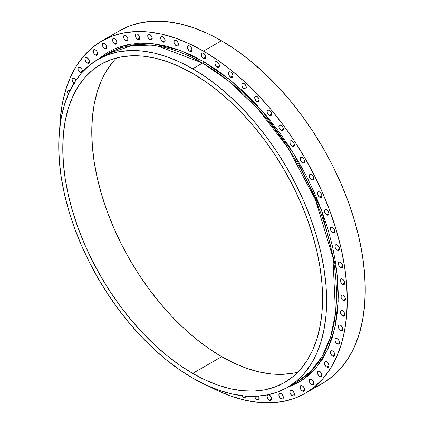 <?xml version="1.0" encoding="UTF-8"?>
<svg xmlns="http://www.w3.org/2000/svg" width="424" height="424" viewBox="0 0 424 424"><rect width="100%" height="100%" fill="white"/><g stroke="black" fill="none" stroke-linecap="round" stroke-linejoin="round"><path stroke-width="0.64" d="M340.557 267.449A3.18 1.834 60 0 1 338.479 264.645A3.18 1.834 60 0 1 338.967 262.101A3.18 1.834 60 0 1 340.557 262.26L338.967 262.101L338.479 262.663L338.479 264.645L339.693 266.754L341.415 267.745L342.147 267.602L342.804 266.15L340.557 267.449L342.804 266.15L342.147 263.935L340.557 262.26A3.18 1.834 60 0 1 342.629 265.058A3.18 1.834 60 0 1 342.147 267.602A3.18 1.834 60 0 1 340.557 267.449M337.223 250.16A3.18 1.834 60 0 1 335.146 247.356A3.18 1.834 60 0 1 335.633 244.812A3.18 1.834 60 0 1 337.223 244.966L336.365 244.669L335.146 245.369L335.146 247.356L335.633 248.48L337.223 250.16L338.813 250.314L339.47 248.862L337.223 250.16L339.47 248.862L338.813 246.646L337.223 244.966A3.18 1.834 60 0 1 339.301 247.77A3.18 1.834 60 0 1 338.813 250.314A3.18 1.834 60 0 1 337.223 250.16M332.601 232.575A3.18 1.834 60 0 1 330.524 229.776A3.18 1.834 60 0 1 331.012 227.227A3.18 1.834 60 0 1 332.601 227.386L331.012 227.227L330.524 227.789L330.524 229.776L331.012 230.9L332.601 232.575L334.192 232.734L334.849 231.276L332.601 232.575L334.849 231.276L334.192 229.066L332.601 227.386A3.18 1.834 60 0 1 334.679 230.184A3.18 1.834 60 0 1 334.192 232.734A3.18 1.834 60 0 1 332.601 232.575M326.734 214.873A3.18 1.834 60 0 1 324.662 212.069A3.18 1.834 60 0 1 325.15 209.525A3.18 1.834 60 0 1 326.734 209.684L325.15 209.525L324.487 210.977L324.662 212.069L325.876 214.178L326.734 214.873L328.324 215.026L328.982 213.574L326.734 214.873L328.982 213.574L328.324 211.359L326.734 209.684A3.18 1.834 60 0 1 328.812 212.482A3.18 1.834 60 0 1 328.324 215.026A3.18 1.834 60 0 1 326.734 214.873M319.685 197.213A3.18 1.834 60 0 1 317.608 194.415A3.18 1.834 60 0 1 318.095 191.865A3.18 1.834 60 0 1 319.685 192.024L318.095 191.865L317.608 192.427L317.608 194.415L318.822 196.519L320.544 197.515L321.275 197.372L321.933 195.915L319.685 197.213L321.933 195.915L321.275 193.699L319.685 192.024A3.18 1.834 60 0 1 321.758 194.823A3.18 1.834 60 0 1 321.275 197.372A3.18 1.834 60 0 1 319.685 197.213M311.513 179.771A3.18 1.834 60 0 1 309.435 176.972A3.18 1.834 60 0 1 309.923 174.428A3.18 1.834 60 0 1 311.513 174.582L310.654 174.285L309.435 174.985L309.435 176.972L310.654 179.082L312.371 180.073L313.103 179.93L313.76 178.478L311.513 179.771L313.76 178.478L313.103 176.262L311.513 174.582A3.18 1.834 60 0 1 313.59 177.386A3.18 1.834 60 0 1 313.103 179.93A3.18 1.834 60 0 1 311.513 179.771M302.301 162.721A3.18 1.834 60 0 1 300.224 159.917A3.18 1.834 60 0 1 300.711 157.373A3.18 1.834 60 0 1 302.301 157.527L301.443 157.23L300.224 157.929L300.224 159.917L300.711 161.041L302.301 162.721L303.891 162.874L304.549 161.422L302.301 162.721L304.549 161.422L303.891 159.207L302.301 157.527A3.18 1.834 60 0 1 304.379 160.33A3.18 1.834 60 0 1 303.891 162.874A3.18 1.834 60 0 1 302.301 162.721M292.136 146.211A3.18 1.834 60 0 1 290.058 143.413A3.18 1.834 60 0 1 290.546 140.863A3.18 1.834 60 0 1 292.136 141.022L290.546 140.863L290.058 141.425L290.058 143.413L290.546 144.536L292.136 146.211L293.726 146.37L294.383 144.918L292.136 146.211L294.383 144.918L293.726 142.703L292.136 141.022A3.18 1.834 60 0 1 294.214 143.826A3.18 1.834 60 0 1 293.726 146.37A3.18 1.834 60 0 1 292.136 146.211M281.117 130.417A3.18 1.834 60 0 1 279.04 127.613A3.18 1.834 60 0 1 279.527 125.069A3.18 1.834 60 0 1 281.117 125.228L279.527 125.069L279.04 125.631L279.04 127.613L279.527 128.737L281.117 130.417L282.707 130.576L283.365 129.119L281.117 130.417L283.365 129.119L282.707 126.903L281.117 125.228A3.18 1.834 60 0 1 283.195 128.027A3.18 1.834 60 0 1 282.707 130.576A3.18 1.834 60 0 1 281.117 130.417M269.351 115.482A3.18 1.834 60 0 1 267.279 112.678A3.18 1.834 60 0 1 267.761 110.134A3.18 1.834 60 0 1 269.351 110.288L267.761 110.134L267.104 111.586L267.279 112.678L267.761 113.802L269.351 115.482L270.941 115.635L271.599 114.183L269.351 115.482L271.599 114.183L270.941 111.968L269.351 110.288A3.18 1.834 60 0 1 271.429 113.091A3.18 1.834 60 0 1 270.941 115.635A3.18 1.834 60 0 1 269.351 115.482M256.955 101.548A3.18 1.834 60 0 1 254.877 98.75A3.18 1.834 60 0 1 255.365 96.2A3.18 1.834 60 0 1 256.955 96.359L255.365 96.2L254.877 96.762L254.877 98.75L256.091 100.854L256.955 101.548L258.539 101.707L259.202 100.25L256.955 101.548L259.202 100.25L258.539 98.034L256.955 96.359A3.18 1.834 60 0 1 259.027 99.158A3.18 1.834 60 0 1 258.539 101.707A3.18 1.834 60 0 1 256.955 101.548M244.038 88.754A3.18 1.834 60 0 1 241.961 85.955A3.18 1.834 60 0 1 242.448 83.406A3.18 1.834 60 0 1 244.038 83.565L242.448 83.406L241.961 83.968L241.961 85.955L243.175 88.06L244.897 89.056L245.623 88.913L246.286 87.455L244.038 88.754L246.286 87.461L245.623 85.245L244.038 83.565A3.18 1.834 60 0 1 246.111 86.364A3.18 1.834 60 0 1 245.623 88.913A3.18 1.834 60 0 1 244.038 88.754M230.73 77.226A3.18 1.834 60 0 1 228.653 74.423A3.18 1.834 60 0 1 229.14 71.879A3.18 1.834 60 0 1 230.73 72.032L229.872 71.736L228.653 72.435L228.653 74.423L229.14 75.546L230.73 77.226L232.32 77.38L232.977 75.928L230.73 77.226L232.977 75.928L232.32 73.712L230.73 72.032A3.18 1.834 60 0 1 232.808 74.836A3.18 1.834 60 0 1 232.32 77.38A3.18 1.834 60 0 1 230.73 77.226M217.162 67.066A3.18 1.834 60 0 1 215.085 64.268A3.18 1.834 60 0 1 215.572 61.719A3.18 1.834 60 0 1 217.162 61.878L215.572 61.719L215.085 62.28L215.085 64.268L216.304 66.372L217.162 67.066L218.752 67.225L219.409 65.768L217.162 67.066L219.409 65.768L218.752 63.552L217.162 61.878A3.18 1.834 60 0 1 219.24 64.676A3.18 1.834 60 0 1 218.752 67.225A3.18 1.834 60 0 1 217.162 67.066M203.462 58.38A3.18 1.834 60 0 1 201.384 55.576A3.18 1.834 60 0 1 201.872 53.032A3.18 1.834 60 0 1 203.462 53.191L201.872 53.032L201.384 53.594L201.384 55.576L202.598 57.685L203.462 58.38L205.052 58.539L205.709 57.081L203.462 58.38L205.709 57.081L205.052 54.866L203.462 53.191A3.18 1.834 60 0 1 205.534 55.989A3.18 1.834 60 0 1 205.052 58.539A3.18 1.834 60 0 1 203.462 58.38M189.761 51.246A3.18 1.834 60 0 1 187.684 48.447A3.18 1.834 60 0 1 188.171 45.898A3.18 1.834 60 0 1 189.761 46.057L188.171 45.898L187.684 46.46L187.684 48.447L188.897 50.551L189.761 51.246L191.346 51.405L192.008 49.947L189.761 51.246L192.008 49.947L191.346 47.732L189.761 46.057A3.18 1.834 60 0 1 191.834 48.855A3.18 1.834 60 0 1 191.346 51.405A3.18 1.834 60 0 1 189.761 51.246M176.188 45.734A3.18 1.834 60 0 1 174.116 42.935A3.18 1.834 60 0 1 174.603 40.391A3.18 1.834 60 0 1 176.188 40.545L175.329 40.248L174.116 40.948L174.116 42.935L174.603 44.059L176.188 45.734L177.778 45.893L178.435 44.441L176.188 45.734L178.435 44.441L177.778 42.225L176.188 40.545A3.18 1.834 60 0 1 178.266 43.349A3.18 1.834 60 0 1 177.778 45.893A3.18 1.834 60 0 1 176.188 45.734M162.885 41.902A3.18 1.834 60 0 1 160.807 39.103A3.18 1.834 60 0 1 161.295 36.554A3.18 1.834 60 0 1 162.885 36.713L161.295 36.554L160.807 37.116L160.807 39.103L161.295 40.227L162.885 41.902L164.475 42.061L165.132 40.603L162.885 41.902L165.132 40.603L164.475 38.388L162.885 36.713A3.18 1.834 60 0 1 164.963 39.511A3.18 1.834 60 0 1 164.475 42.061A3.18 1.834 60 0 1 162.885 41.902M149.969 39.782A3.18 1.834 60 0 1 147.891 36.983A3.18 1.834 60 0 1 148.379 34.434A3.18 1.834 60 0 1 149.969 34.593L148.379 34.434L147.891 34.996L147.891 36.983L148.379 38.107L149.969 39.782L151.559 39.941L152.216 38.483L149.969 39.782L152.216 38.483L151.559 36.268L149.969 34.593A3.18 1.834 60 0 1 152.046 37.392A3.18 1.834 60 0 1 151.559 39.941A3.18 1.834 60 0 1 149.969 39.782M137.567 39.395A3.18 1.834 60 0 1 135.489 36.596A3.18 1.834 60 0 1 135.977 34.047A3.18 1.834 60 0 1 137.567 34.206L135.977 34.047L135.489 34.609L135.489 36.596L136.708 38.701L137.567 39.395L139.157 39.554L139.814 38.096L137.567 39.395L139.814 38.096L139.157 35.881L137.567 34.206A3.18 1.834 60 0 1 139.644 37.005A3.18 1.834 60 0 1 139.157 39.554A3.18 1.834 60 0 1 137.567 39.395M125.801 40.746A3.18 1.834 60 0 1 123.728 37.943A3.18 1.834 60 0 1 124.211 35.399A3.18 1.834 60 0 1 125.801 35.558L124.211 35.399L123.554 36.851L123.728 37.943L124.211 39.066L125.801 40.746L127.391 40.9L128.048 39.448L125.801 40.746L128.048 39.448L127.391 37.233L125.801 35.558A3.18 1.834 60 0 1 127.878 38.356A3.18 1.834 60 0 1 127.391 40.9A3.18 1.834 60 0 1 125.801 40.746M114.782 43.82A3.18 1.834 60 0 1 112.71 41.017A3.18 1.834 60 0 1 113.197 38.473A3.18 1.834 60 0 1 114.782 38.632L113.197 38.473L112.535 39.925L112.71 41.017L113.924 43.126L114.782 43.82L116.372 43.979L117.029 42.522L114.782 43.82L117.029 42.522L116.372 40.306L114.782 38.632A3.18 1.834 60 0 1 116.86 41.43A3.18 1.834 60 0 1 116.372 43.979A3.18 1.834 60 0 1 114.782 43.82M104.622 48.59A3.18 1.834 60 0 1 102.544 45.787A3.18 1.834 60 0 1 103.032 43.243A3.18 1.834 60 0 1 104.622 43.396L103.032 43.243L102.544 43.805L102.544 45.787L103.758 47.896L104.622 48.59L106.207 48.744L106.869 47.292L104.622 48.59L106.869 47.292L106.207 45.077L104.622 43.396A3.18 1.834 60 0 1 106.694 46.2A3.18 1.834 60 0 1 106.207 48.744A3.18 1.834 60 0 1 104.622 48.59M95.411 55.009A3.18 1.834 60 0 1 93.333 52.205A3.18 1.834 60 0 1 93.821 49.661A3.18 1.834 60 0 1 95.411 49.815L94.547 49.518L93.333 50.218L93.333 52.205L94.547 54.314L95.411 55.009L96.995 55.162L97.658 53.71L95.411 55.009L97.658 53.71L96.995 51.495L95.411 49.815A3.18 1.834 60 0 1 97.483 52.618A3.18 1.834 60 0 1 96.995 55.162A3.18 1.834 60 0 1 95.411 55.009M87.238 63.012A3.18 1.834 60 0 1 85.16 60.213A3.18 1.834 60 0 1 85.648 57.664A3.18 1.834 60 0 1 87.238 57.823L85.648 57.664L85.16 58.226L85.16 60.213L86.374 62.317L87.238 63.012L88.828 63.171L89.485 61.713L87.238 63.012L89.485 61.713L88.828 59.498L87.238 57.823A3.18 1.834 60 0 1 89.31 60.621A3.18 1.834 60 0 1 88.828 63.171A3.18 1.834 60 0 1 87.238 63.012M81.747 72.7A3.18 1.834 60 0 1 80.184 72.525L82.431 71.227L81.774 69.011L80.184 67.337A3.18 1.834 60 0 1 82.261 72.122L82.431 71.227L80.184 72.525A3.18 1.834 60 0 1 78.106 69.727A3.18 1.834 60 0 1 78.594 67.178A3.18 1.834 60 0 1 80.184 67.337L78.594 67.178L78.106 67.739L78.106 69.727L78.594 70.85L80.184 72.525L81.774 72.684M73.977 83.231A3.18 1.834 60 0 1 72.186 80.438A3.18 1.834 60 0 1 72.732 78.111A3.18 1.834 60 0 1 74.322 78.27L72.732 78.111L72.075 79.569L72.732 81.779L74.322 83.459M68.269 94.287A3.18 1.834 60 0 1 68.11 90.354A3.18 1.834 60 0 1 69.7 90.513L68.11 90.354L67.623 90.916L67.623 92.904L68.269 94.287M64.777 103.795L64.289 104.357L64.146 105.693A3.18 1.834 60 0 1 64.718 103.832M232.262 394.023A3.18 1.834 60 0 1 230.73 393.832L230.73 393.832A3.18 1.834 60 0 1 230.364 393.589L231.589 394.135L232.32 393.991M244.038 397.67A3.18 1.834 60 0 1 242.3 395.719L243.175 396.975L244.897 397.966L245.623 397.823L246.286 396.371L244.038 397.67L246.27 396.096A3.18 1.834 60 0 1 245.623 397.823A3.18 1.834 60 0 1 244.038 397.67M254.707 395.894L255.365 398.11L256.955 399.79L258.539 399.943L259.202 398.491L256.955 399.79A3.18 1.834 60 0 1 254.729 396.302M267.761 394.829L267.104 396.281L267.761 398.496L268.493 399.482L270.215 400.473L271.429 399.774L271.599 398.878L269.351 400.176A3.18 1.834 60 0 1 267.284 397.399A3.18 1.834 60 0 1 267.735 394.845M268.493 394.686A3.18 1.834 60 0 1 269.351 394.983L268.493 394.686M281.117 398.825A3.18 1.834 60 0 1 279.04 396.021A3.18 1.834 60 0 1 279.527 393.477A3.18 1.834 60 0 1 281.117 393.636L279.527 393.477L279.04 394.039L279.04 396.021L279.527 397.145L281.117 398.825L282.707 398.984L283.365 397.526L281.117 398.825L283.365 397.526L282.707 395.311L281.117 393.636A3.18 1.834 60 0 1 283.195 396.435A3.18 1.834 60 0 1 282.707 398.984A3.18 1.834 60 0 1 281.117 398.825M292.136 395.751A3.18 1.834 60 0 1 290.058 392.947A3.18 1.834 60 0 1 290.546 390.403A3.18 1.834 60 0 1 292.136 390.562L290.546 390.403L290.058 390.965L290.058 392.947L290.546 394.071L292.136 395.751L293.726 395.905L294.383 394.453L292.136 395.751L294.383 394.453L293.726 392.237L292.136 390.562A3.18 1.834 60 0 1 294.214 393.361A3.18 1.834 60 0 1 293.726 395.905A3.18 1.834 60 0 1 292.136 395.751M309.266 380.673L309.923 382.888L311.513 384.563A3.18 1.834 60 0 1 309.435 381.764A3.18 1.834 60 0 1 309.923 379.215A3.18 1.834 60 0 1 311.513 379.374L309.923 379.215L309.266 380.673M302.301 390.981A3.18 1.834 60 0 1 300.224 388.183A3.18 1.834 60 0 1 300.711 385.633A3.18 1.834 60 0 1 302.301 385.792L300.711 385.633L300.224 386.195L300.224 388.183L301.443 390.287L302.301 390.981L303.891 391.14L304.549 389.683L302.301 390.981L304.549 389.683L303.891 387.467L302.301 385.792A3.18 1.834 60 0 1 304.379 388.591A3.18 1.834 60 0 1 303.891 391.14A3.18 1.834 60 0 1 302.301 390.981M313.76 383.264L311.513 384.563L313.103 384.722L313.76 383.264L313.103 381.049L311.513 379.374A3.18 1.834 60 0 1 313.59 382.172A3.18 1.834 60 0 1 313.103 384.722A3.18 1.834 60 0 1 311.513 384.563L313.76 383.264M319.685 376.56A3.18 1.834 60 0 1 317.608 373.756A3.18 1.834 60 0 1 318.095 371.212A3.18 1.834 60 0 1 319.685 371.366L318.095 371.212L317.608 371.774L317.608 373.756L318.822 375.865L320.544 376.856L321.275 376.713L321.933 375.261L319.685 376.56L321.933 375.261L321.275 373.046L319.685 371.366A3.18 1.834 60 0 1 321.758 374.169A3.18 1.834 60 0 1 321.275 376.713A3.18 1.834 60 0 1 319.685 376.56M326.734 367.046A3.18 1.834 60 0 1 324.662 364.243A3.18 1.834 60 0 1 325.15 361.699A3.18 1.834 60 0 1 326.734 361.852L325.876 361.555L324.662 362.255L324.662 364.243L325.876 366.352L326.734 367.046L328.324 367.2L328.982 365.748L326.734 367.046L328.982 365.748L328.324 363.532L326.734 361.852A3.18 1.834 60 0 1 328.812 364.656A3.18 1.834 60 0 1 328.324 367.2A3.18 1.834 60 0 1 326.734 367.046M332.601 356.112A3.18 1.834 60 0 1 330.524 353.309A3.18 1.834 60 0 1 331.012 350.765A3.18 1.834 60 0 1 332.601 350.924L331.012 350.765L330.524 351.326L330.524 353.309L331.012 354.432L332.601 356.112L334.192 356.266L334.849 354.814L332.601 356.112L334.849 354.814L334.192 352.598L332.601 350.924A3.18 1.834 60 0 1 334.679 353.722A3.18 1.834 60 0 1 334.192 356.266A3.18 1.834 60 0 1 332.601 356.112M337.223 343.864A3.18 1.834 60 0 1 335.146 341.066A3.18 1.834 60 0 1 335.633 338.516A3.18 1.834 60 0 1 337.223 338.675L335.633 338.516L335.146 339.078L335.146 341.066L335.633 342.189L337.223 343.864L338.813 344.023L339.47 342.566L337.223 343.864L339.47 342.566L338.813 340.355L337.223 338.675A3.18 1.834 60 0 1 339.301 341.474A3.18 1.834 60 0 1 338.813 344.023A3.18 1.834 60 0 1 337.223 343.864M340.557 330.423A3.18 1.834 60 0 1 338.479 327.625A3.18 1.834 60 0 1 338.967 325.076A3.18 1.834 60 0 1 340.557 325.235L338.967 325.076L338.479 325.637L338.479 327.625L339.693 329.729L341.415 330.725L342.147 330.582L342.804 329.125L340.557 330.423L342.804 329.125L342.147 326.915L340.557 325.235A3.18 1.834 60 0 1 342.629 328.033A3.18 1.834 60 0 1 342.147 330.582A3.18 1.834 60 0 1 340.557 330.423M342.571 315.917A3.18 1.834 60 0 1 340.493 313.119A3.18 1.834 60 0 1 340.981 310.569A3.18 1.834 60 0 1 342.571 310.728L340.981 310.569L340.318 312.027L340.493 313.119L341.707 315.223L343.429 316.219L344.156 316.076L344.818 314.619L342.571 315.917L344.818 314.619L344.156 312.409L342.571 310.728A3.18 1.834 60 0 1 344.643 313.527A3.18 1.834 60 0 1 344.156 316.076A3.18 1.834 60 0 1 342.571 315.917M342.571 284.276A3.18 1.834 60 0 1 340.493 281.478A3.18 1.834 60 0 1 340.981 278.928A3.18 1.834 60 0 1 342.571 279.087L340.981 278.928L340.318 280.386L340.493 281.478L341.707 283.582L343.429 284.578L344.156 284.435L344.818 282.978L342.571 284.276L344.818 282.978L344.156 280.768L342.571 279.087A3.18 1.834 60 0 1 344.643 281.886A3.18 1.834 60 0 1 344.156 284.435A3.18 1.834 60 0 1 342.571 284.276M343.244 300.489A3.18 1.834 60 0 1 341.166 297.685A3.18 1.834 60 0 1 341.654 295.141A3.18 1.834 60 0 1 343.244 295.295L342.38 294.998L341.166 295.698L341.166 297.685L342.38 299.795L343.244 300.489L344.829 300.643L345.491 299.19L343.244 300.489L345.491 299.19L344.829 296.975L343.244 295.295A3.18 1.834 60 0 1 345.316 298.099A3.18 1.834 60 0 1 344.829 300.643A3.18 1.834 60 0 1 343.244 300.489M107.855 53.668A189.417 109.36 -120 0 1 202.561 63.049L228.292 80.788L257.548 108.433L288.087 148.066L315.334 199.381L332.935 257.543L335.517 313.166L330.678 336.778L322.203 356.308L310.792 371.307L297.272 381.748L292.194 384.377A189.417 109.36 -120 0 0 297.272 381.748A189.417 109.36 -120 0 0 326.305 229.967A189.417 109.36 -120 0 0 202.561 63.049A1.272 0.731 120 0 0 203.462 61.491L230.736 80.459L261.836 110.542L293.949 154.007L321.445 209.938L336.879 271.694L338.188 301.204L334.912 327.747L327.376 350.118L316.278 367.597L302.55 379.994L287.175 387.578L298.803 382.331L307.692 376.141L315.573 368.419L322.378 359.239L328.033 348.692L332.49 336.884L335.707 323.915L337.647 309.923L338.299 295.035L337.647 279.4L335.707 263.166L332.49 246.487L328.033 229.527L322.378 212.451L315.573 195.416L307.692 178.594L298.803 162.143L288.998 146.222L278.372 130.984L267.025 116.573L255.062 103.138L242.602 90.794L229.766 79.67L216.675 69.875L203.462 61.491L190.244 54.611L177.153 49.295L164.321 45.601L151.861 43.555L139.899 43.179L128.552 44.483L117.92 47.451L108.115 52.051L97.758 59.498L124.465 45.405L152.868 43.656L179.718 50.218L203.462 61.491A1.272 0.731 -60 0 1 202.561 63.049L157.913 46.121L132.691 45.421L107.855 53.668L97.965 59.376A189.417 109.36 60 0 1 192.671 68.757A189.417 109.36 60 0 1 316.415 235.675A189.417 109.36 60 0 1 287.382 387.457A189.417 109.36 60 0 1 192.671 378.076A189.417 109.36 60 0 1 68.932 211.163A189.417 109.36 60 0 1 97.965 59.376L107.707 54.807L118.259 51.861L129.537 50.567L141.42 50.938L153.795 52.974L166.542 56.646L179.543 61.925L192.671 68.757L202.561 63.049L192.671 68.757L205.799 77.083L218.805 86.814L231.552 97.865L243.927 110.123L255.81 123.474L267.083 137.784L277.641 152.921L287.382 168.736L296.206 185.076L304.04 201.792L310.797 218.71L316.415 235.675L320.846 252.519L324.037 269.086L325.966 285.214L326.613 300.749L325.966 315.536L324.037 329.432L320.846 342.311L316.415 354.045L310.797 364.523L304.04 373.639L296.206 381.309L287.382 387.457L277.641 392.025L267.083 394.972L255.81 396.265L243.927 395.894L231.552 393.864L218.805 390.191L205.799 384.913L192.671 378.076L179.543 369.755L166.542 360.018L153.795 348.968L141.42 336.714L129.537 323.364L118.259 309.048L107.707 293.911L97.965 278.096L89.135 261.756L81.307 245.046L74.55 228.128L68.932 211.163L64.501 194.314L61.31 177.746L59.381 161.618L58.735 146.089L59.381 131.302L61.31 117.4L64.501 104.521L68.932 92.792L74.55 82.314L81.307 73.198L89.135 65.529L97.965 59.376M221.439 40.736L203.462 51.113A203.403 117.432 60 0 1 336.338 230.354A203.403 117.432 60 0 1 305.158 393.339A203.403 117.432 60 0 1 209.08 386.386L217.56 390.605L231.52 396.276L245.21 400.219L258.502 402.403L271.259 402.8L283.365 401.411L294.701 398.247L305.158 393.339L314.64 386.736L323.046 378.5L330.301 368.71L336.338 357.459L341.092 344.86L344.521 331.033L346.594 316.108L347.288 300.229L346.594 283.55L344.521 266.23L341.092 248.443L336.338 230.354L330.301 212.133L323.046 193.964L314.64 176.018L305.158 158.47L294.701 141.489L283.365 125.234L271.259 109.869L258.502 95.532L245.21 82.367L231.52 70.506L217.56 60.054L203.462 51.113L221.439 40.736L235.537 49.672L249.498 60.123L263.187 71.99L276.48 85.15L289.237 99.486L301.342 114.856L312.679 131.111L323.141 148.093L332.617 165.641L341.023 183.587L348.284 201.755L354.316 219.971L359.07 238.06L362.499 255.852L364.571 273.167L365.265 289.846L364.571 305.725L362.499 320.65L359.07 334.483L354.316 347.081L348.284 358.333L341.023 368.122L332.617 376.358L323.141 382.962A203.403 117.432 -120 0 0 354.316 219.971A203.403 117.432 -120 0 0 221.439 40.736A203.403 117.432 -120 0 0 119.738 30.661L130.195 25.753L141.531 22.589L153.642 21.2L166.399 21.598L179.686 23.781L193.381 27.724L207.341 33.395L221.439 40.736M313.749 387.462A203.403 117.432 -120 0 0 323.136 382.962L305.158 393.339M192.671 373.406A183.698 106.058 60 0 1 72.668 211.528A183.698 106.058 60 0 1 100.827 64.331A183.698 106.058 60 0 1 192.671 73.432A183.698 106.058 60 0 1 312.679 235.304A183.698 106.058 60 0 1 284.52 382.506A183.698 106.058 60 0 1 192.671 373.406L221.662 356.669L192.671 373.406L205.407 380.036L218.016 385.156L230.38 388.718L242.38 390.69L253.907 391.045L264.836 389.794L275.075 386.937L284.52 382.501L293.079 376.539L300.674 369.103L307.23 360.257L312.679 350.102L316.972 338.723L320.072 326.231L321.943 312.753L322.569 298.411L321.943 283.349L320.072 267.708L316.972 251.644L312.679 235.304L307.23 218.853L300.674 202.444L293.079 186.237L284.52 170.39L275.075 155.052L264.836 140.371L253.907 126.49L242.38 113.547L230.38 101.659L218.016 90.943L205.407 81.503L192.671 73.432L179.94 66.801L167.332 61.681L154.967 58.12L142.968 56.148L131.44 55.788L120.506 57.044L110.272 59.901L100.827 64.331L92.262 70.294L84.673 77.735L78.117 86.576L72.668 96.736L68.375 108.115L65.275 120.607L63.404 134.085L62.779 148.427L63.404 163.489L65.275 179.129L68.375 195.194L72.668 211.534L78.117 227.985L84.673 244.394L92.262 260.601L100.827 276.448L110.272 291.786L120.506 306.462L131.44 320.343L142.968 333.291L154.967 345.178L167.332 355.895L179.94 365.334L192.671 373.406M116.473 57.956A183.698 106.058 -120 0 0 105.968 208.073A183.698 106.058 -120 0 0 221.662 356.669L234.393 363.299L247.007 368.419L259.371 371.981L271.371 373.952L282.893 374.307L293.827 373.056M113.664 60.998L107.108 69.838L101.659 79.998L97.361 91.377L94.266 103.869L92.395 117.347L91.77 131.689L92.395 146.752L94.266 162.392L97.361 178.456L101.659 194.796L107.108 211.247L113.664 227.656L121.253 243.864L129.813 259.711L139.257 275.049L149.497 289.724L160.431 303.605L171.953 316.553L183.958 328.441L196.323 339.158L208.931 348.597L221.662 356.669A183.698 106.058 -120 0 0 297.865 372.139M115.45 44.244L115.614 43.635M59.742 127.725A203.403 117.432 60 0 1 101.76 41.038A203.403 117.432 60 0 1 203.462 51.113L189.364 43.773L175.404 38.102L161.708 34.159L148.421 31.98L135.659 31.577L123.554 32.971L112.217 36.13L101.76 41.038L92.284 47.642L83.873 55.878L76.617 65.667L70.58 76.919L65.826 89.517L62.397 103.35L60.325 118.275L59.742 127.725M75.997 80.104L74.322 78.27A3.18 1.834 60 0 1 75.997 80.104M259.202 398.491L258.449 396.117A3.18 1.834 60 0 1 258.539 399.943A3.18 1.834 60 0 1 256.955 399.79L259.202 398.491M271.599 398.878L270.941 396.663L269.351 394.983A3.18 1.834 60 0 1 271.429 397.786A3.18 1.834 60 0 1 270.941 400.33A3.18 1.834 60 0 1 269.351 400.176L271.599 398.878M292.21 384.367L297.272 381.748L287.382 387.457M119.738 30.661L101.76 41.038"/></g></svg>
